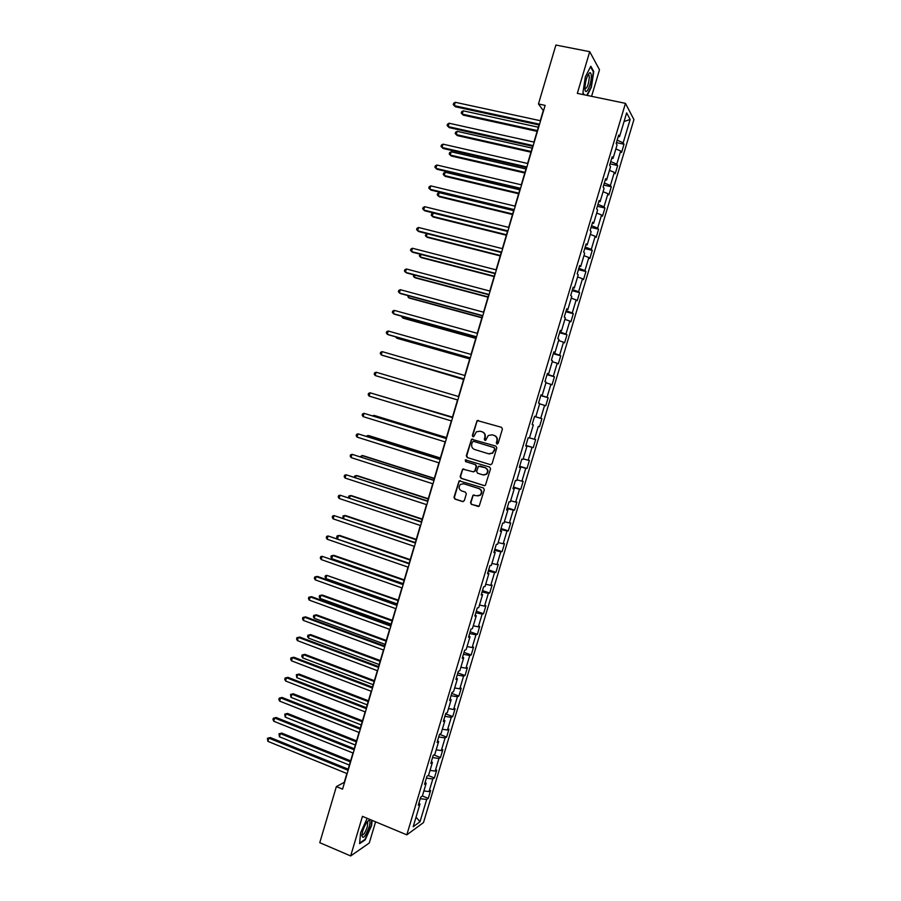 <?xml version="1.0" encoding="UTF-8"?>
<svg xmlns="http://www.w3.org/2000/svg" width="901" height="901" viewBox="0 0 901 901"><rect width="100%" height="100%" fill="white"/><g stroke="black" fill="none" stroke-linecap="round" stroke-linejoin="round"><path stroke-width="1.35" d="M496.947 444.047L498.14 443.382L502.409 429.045L501.508 427.311L477.113 420.53L472.327 435.532L472.946 436.748L473.757 436.602L476.381 431.816L480.064 431.196L481.99 431.77C484.411 432.795 485.357 434.642 484.839 437.323L484.287 439.17L484.907 440.386L485.729 440.24L488.297 435.487L492.059 434.823L494.007 435.408C496.44 436.422 497.397 438.28 496.868 440.972L496.316 442.83L496.947 444.047M470.525 502.645L471.414 504.391L479.174 506.227L484.321 489.716L483.432 487.959L459.127 480.864L453.969 497.318L454.847 499.053L462.63 501.564L464.308 500.641L466.324 493.883L465.434 492.137L461.571 490.899C458.699 489.187 458.339 487.013 460.479 484.355L463.7 483.758L478.904 488.579C481.765 490.245 482.159 492.408 480.109 495.077L476.764 495.764L472.991 495.201L470.525 502.645L471.809 504.402L478.476 506.542M591.585 96.328L599.492 69.749L589.716 51.684L577.327 93.366L625.463 103.356L406.813 834.844L362.45 816.34L350.669 855.95L319.765 842.683L336.366 786.607L342.549 789.152L545.128 105.383L538.46 103.964L543.292 110.553L540.285 120.711M589.716 51.684L555.894 45.05L538.46 103.964M490.369 464.702L492.059 463.756L496.8 447.865L495.899 446.119L471.538 439.238L466.313 455.782L467.191 457.517L490.763 464.758L467.191 457.517M490.561 468.802L485.38 485.357L484.13 485.605L461.019 478.296L460.141 476.561L462.641 469.094L473.171 471.809L474.85 470.874L476.19 466.38L475.3 464.634L465.558 461.605L465.299 459.882L489.66 467.056L490.561 468.802M625.463 103.356L633.932 119.585L423.504 822.557L406.813 834.844M422.378 795.988L428.268 798.376L430.61 790.537L429.034 791.585L432.807 778.982L434.372 777.968L436.726 770.118L435.172 771.098L438.945 758.473L440.488 757.538L442.841 749.677L441.31 750.578L445.094 737.93L446.614 737.074L448.968 729.202L447.459 730.024L451.255 717.365L452.741 716.588L455.106 708.704L453.62 709.447L457.415 696.766L458.879 696.068L461.244 688.173L459.78 688.837L463.587 676.144L465.029 675.525L467.405 667.607L465.963 668.204L469.759 655.489L471.189 654.948L473.566 647.031L472.147 647.537L475.953 634.8L477.361 634.338L479.726 626.409L478.341 626.837L482.148 614.088L483.533 613.716L485.909 605.765L484.535 606.114L488.353 593.354L489.716 593.049L492.092 585.098L490.741 585.368L494.57 572.585L495.91 572.36L498.287 564.398L496.969 564.589L500.798 551.784L502.105 551.637L504.492 543.663L503.186 543.776L507.026 530.959L508.31 530.892L510.709 522.907L509.425 522.94L513.266 510.101L514.527 510.124L516.926 502.116L515.676 502.071L519.517 489.209L520.755 489.311L523.154 481.303L521.927 481.168L525.779 468.295L526.995 468.475L529.394 460.456L528.189 460.242L532.04 447.346L533.234 447.617L535.644 439.587L534.451 439.294L538.314 426.376L539.485 426.725L541.895 418.683L540.735 418.301L544.598 405.371L545.747 405.799L548.157 397.746L547.02 397.285L550.894 384.344L552.02 384.851L554.43 376.787L553.315 376.246L557.201 363.283L558.305 363.869L560.715 355.794L559.622 355.174L563.508 342.189L564.589 342.864L567.011 334.778L565.941 334.068L569.826 321.071L570.885 321.826L573.306 313.717L572.259 312.94L576.156 299.909L577.192 300.754L579.613 292.645L578.6 291.766L582.497 278.736L583.499 279.659L585.932 271.528L584.94 270.582L588.849 257.517L589.828 258.531L592.261 250.388L591.293 249.352L595.201 236.276L596.158 237.368L598.591 229.226L597.645 228.099L601.564 215.012L602.499 216.184L604.943 208.03L604.019 206.825L607.938 193.704L608.851 194.965L611.295 186.8L610.394 185.505L614.324 172.373L615.203 173.724L617.658 165.536L616.78 164.162L620.71 151.019L621.577 152.438L624.021 144.25L623.177 142.797L630.159 119.473L626.657 112.884L619.561 136.603L618.672 135.082L616.16 143.473L617.061 144.96L613.063 158.328L612.151 156.898L609.639 165.288L610.563 166.685L606.576 180.031L605.641 178.691L603.129 187.059L604.075 188.365L600.089 201.7L599.131 200.45L596.631 208.807L597.6 210.023L593.624 223.335L592.633 222.175L590.144 230.521L591.135 231.658L587.159 244.948L586.146 243.867L583.657 252.201L584.681 253.249L580.706 266.527L579.67 265.536L577.181 273.859L578.228 274.816L574.264 288.072L573.205 287.16L570.716 295.472L571.786 296.35L567.833 309.584L566.74 308.761L564.263 317.062L565.355 317.85L561.402 331.072L560.298 330.34L557.82 338.63L558.935 339.328L554.993 352.528L553.856 351.874L551.378 360.152L552.527 360.772L548.585 373.949L547.425 373.386L544.947 381.652L546.119 382.182L542.188 395.336L540.994 394.863L538.528 403.119L539.722 403.558L535.802 416.701L534.586 416.307L532.119 424.551L533.347 424.912L532.119 424.551M428.268 798.376L426.68 799.469L420.012 821.757L413.176 826.735L419.956 804.086L418.301 805.212L420.711 797.182L422.344 796.079L426.173 783.273L424.551 784.32L426.961 776.279L428.572 775.254L432.412 762.426L430.813 763.395L433.212 755.342L434.811 754.407L438.652 741.557L437.075 742.447L439.485 734.383L441.051 733.527L444.903 720.654L443.348 721.464L445.758 713.389L447.313 712.612L451.164 699.728L449.633 700.449L452.043 692.362L453.575 691.664L457.426 678.768L455.917 679.41L458.339 671.313L459.837 670.693L463.711 657.775L462.224 658.338L464.646 650.229L466.121 649.7L469.995 636.759L468.531 637.232L470.964 629.112L472.417 628.661L476.291 615.71L474.85 616.104L477.282 607.961L478.713 607.601L482.587 594.626L481.179 594.942L483.612 586.788L485.02 586.517L488.905 573.52L487.509 573.746L489.953 565.591L491.338 565.389L495.223 552.381L493.861 552.527L496.305 544.35L497.656 544.238L501.553 531.207L500.213 531.275L502.657 523.087L503.997 523.064L507.894 510.011L506.576 509.989L509.031 501.801L510.338 501.846L514.246 488.781L512.951 488.68L515.406 480.47L516.69 480.605L520.598 467.518L519.336 467.337L521.792 459.116L523.053 459.341L526.961 446.232L525.722 445.961L528.177 437.728L529.416 438.032L533.347 424.912M423.887 790.932L429.034 791.585M426.398 778.126L432.807 778.982M426.173 783.273L425.159 782.293M430.025 770.389L435.172 771.098M432.548 757.561L438.945 758.473M432.412 762.426L431.376 761.491M436.174 749.823L441.31 750.578M438.708 736.962L445.094 737.93M438.652 741.557L437.604 740.656M442.335 729.224L447.459 730.024M444.88 716.34L451.255 717.365M444.903 720.654L443.844 719.786M448.507 708.603L453.62 709.447M451.052 695.685L457.415 696.766M451.164 699.728L450.095 698.894M454.678 687.947L459.78 688.837M457.235 675.007L463.587 676.144M457.426 678.768L456.356 677.969M460.861 667.269L465.963 668.204M463.429 654.295L469.759 655.489M463.711 657.775L462.618 657.009M467.056 646.558L472.147 647.537M469.635 633.549L475.953 634.8M469.995 636.759L468.892 636.027M473.262 625.812L478.341 626.837M475.841 612.781L482.148 614.088M476.291 615.71L475.176 615.011M479.478 605.044L484.535 606.114M482.058 591.98L488.353 593.354M482.587 594.626L481.472 593.973M485.695 584.253L490.741 585.368M488.286 571.155L494.57 572.585M488.905 573.52L487.768 572.901M491.923 563.418L496.969 564.589M494.525 550.297L500.798 551.784M495.223 552.381L494.075 551.795M498.163 542.571L503.186 543.776M500.765 529.416L507.026 530.959M501.553 531.207L500.393 530.666M504.402 521.679L509.425 522.94M507.026 508.502L513.266 510.101M507.894 510.011L506.722 509.504M510.653 500.765L515.676 502.071M513.288 487.554L519.517 489.209M514.246 488.781L513.063 488.308M516.926 479.816L521.927 481.168M519.562 466.583L525.779 468.295M520.598 467.518L519.404 467.09M523.188 458.846L528.189 460.242M525.835 445.578L532.04 447.346M526.961 446.232L525.756 445.837M529.473 437.841L534.451 439.294M539.485 426.725L538.314 426.376M534.541 416.442L540.735 418.301M539.643 403.851L544.598 405.371M535.802 416.701L534.575 416.352M540.848 395.37L547.02 397.285M545.938 382.779L550.894 384.344M542.188 395.336L540.949 395.032M547.155 374.275L553.315 376.246M552.257 361.661L557.201 363.283M548.585 373.949L547.335 373.678M553.473 353.136L559.622 355.174M558.575 340.522L563.508 342.189M554.993 352.528L553.732 352.291M559.803 331.973L565.941 334.068M564.904 319.359L569.826 321.071M561.402 331.072L560.129 330.87M566.143 310.777L572.259 312.94M571.245 298.152L576.156 299.909M567.833 309.584L566.549 309.426M572.484 289.559L578.6 291.766M577.597 276.922L582.497 278.736M574.264 288.072L572.968 287.948M578.836 268.307L584.94 270.582M583.949 255.67L588.849 257.517M580.706 266.527L579.399 266.437M585.2 247.02L591.293 249.352M590.324 234.373L595.201 236.276M587.159 244.948L585.841 244.903M591.574 225.712L597.645 228.099M596.699 213.053L601.564 215.012M593.624 223.335L592.284 223.335M597.96 204.369L604.019 206.825M603.084 191.71L607.938 193.704M600.089 201.7L598.748 201.734M604.346 182.993L610.394 185.505M609.47 170.323L614.324 172.373M606.576 180.031L605.213 180.099M610.754 161.583L616.78 164.162M615.879 148.913L620.71 151.019M613.063 158.328L611.689 158.43M617.162 140.151L623.177 142.797M624.078 121.477L630.159 119.473M619.561 136.603L618.176 136.738M350.669 855.95L369.275 843.021L375.582 821.825M346.874 773.508L344.25 782.361L336.366 786.607M539.023 124.957L533.944 142.11M532.705 146.289L527.614 163.475M526.398 167.586L521.296 184.806M520.091 188.861L514.978 206.115M513.795 210.091L508.671 227.39M507.511 231.298L502.375 248.642M501.238 252.483L496.091 269.849M494.976 273.634L489.817 291.034M488.725 294.751L483.555 312.196M482.474 315.834L477.293 333.325M476.235 336.895L471.043 354.42M470.007 357.922L464.803 375.492M463.778 378.927L458.564 396.53M457.562 399.898L452.358 417.49M451.345 420.902L446.164 438.404M445.128 441.873L439.97 459.296M438.922 462.821L433.786 480.154M432.728 483.736L427.615 500.979M426.545 504.616L421.454 521.78M420.362 525.474L415.305 542.56M414.19 546.299L409.155 563.305M408.029 567.101L403.017 584.017M401.88 587.869L396.89 604.695M395.73 608.614L390.775 625.362M389.592 629.326L384.659 645.983M383.466 650.015L378.555 666.582M377.35 670.659L372.462 687.159M371.235 691.292L366.38 707.702M365.13 711.891L360.299 728.211M359.037 732.457L354.228 748.697M352.955 752.999L348.169 769.161M416.037 817.173L420.012 821.757M420.26 798.669L426.68 799.469M419.956 804.086L418.942 803.073M616.43 142.595L624.021 144.25M610.078 163.847L617.658 165.536M603.726 185.065L611.295 186.8M597.397 206.25L604.943 208.03M591.067 227.412L598.591 229.226M584.749 248.541L592.261 250.388M578.442 269.636L585.932 271.528M572.146 290.708L579.613 292.645M565.851 311.746L573.306 313.717M559.566 332.762L567.011 334.778M553.293 353.744L560.715 355.794M547.031 374.692L554.43 376.787M540.769 395.618L548.157 397.746M534.53 416.51L541.895 418.683M525.891 445.398L533.234 447.617M519.663 466.222L526.995 468.475M513.446 487.013L520.755 489.311M507.24 507.781L514.527 510.124M501.035 528.515L508.31 530.892M494.84 549.227L502.105 551.637M488.657 569.905L495.91 572.36M482.485 590.56L489.716 593.049M476.325 611.182L483.533 613.716M470.164 631.781L477.361 634.338M464.015 652.347L471.189 654.948M457.877 672.889L465.029 675.525M451.739 693.398L458.879 696.068M445.612 713.874L452.741 716.588M439.542 734.349L446.614 737.074M433.888 754.948L440.488 757.538M428.189 775.502L434.372 777.968M587.215 95.416L591.36 87.273L593.793 71.584L590.819 66.235L585.323 76.912L582.902 92.848L584.073 94.763M367.18 818.311L360.558 832.862L359.612 843.651L365.187 839.845L371.629 825.541L372.113 820.372M593.128 71.449L593.793 71.584M497.217 444.08L497.239 441.051C497.769 438.37 496.811 436.512 494.379 435.487L494.007 435.408M491.98 434.8L494.379 435.487M479.996 431.174L482.373 431.861C484.794 432.874 485.74 434.721 485.222 437.402L485.188 440.42M478.454 420.407L476.956 421.398L472.732 435.622L473.228 436.782M472.777 439.069L471.403 440.071L466.718 455.838L467.596 457.573M494.536 448.788L493.917 447.572L473.543 441.344L472.361 442.008L471.786 443.945C471.257 446.626 472.203 448.473 474.613 449.498L488.533 453.777L492.397 453.034L494.919 448.856L493.917 447.572M473.768 441.389L494.289 447.639M489.232 453.924L492.779 453.102L493.962 450.737M494.919 448.856L494.334 450.815M463.79 468.869L462.551 469.86L460.546 476.606L461.425 478.341L484.614 485.662M473.599 471.865L475.244 470.919L476.584 466.436L475.694 464.691L465.558 461.605M466.189 459.758L465.963 461.661M482.925 474.872L486.213 474.219C488.331 471.538 487.948 469.365 485.065 467.675L478.476 466.234L476.652 471.437L477.541 473.183L482.925 474.872M483.769 475.018L486.596 474.264C488.714 471.583 488.331 469.41 485.448 467.732L485.065 467.675M480.064 466.054L485.448 467.732M474.106 494.919L472.946 495.899L470.93 502.657M477.834 495.922L480.503 495.1C482.553 492.43 482.148 490.268 479.298 488.612L478.904 488.579M463.148 483.623L479.298 488.612M460.253 480.616L459.06 481.607L454.386 497.329L455.264 499.075L463.182 501.62M538.347 127.221L463.227 110.823L462.258 114.112L463.238 115.137L537.131 131.355M463.238 115.137L461.233 113.076L462.258 114.112L537.356 130.577M461.233 113.076L461.616 111.769L463.227 110.823M539.553 124.203L454.295 105.665L455.287 102.297L540.566 120.768M539.305 125.025L455.309 106.735L453.259 104.617L453.654 103.277L455.287 102.297M455.309 106.735L453.259 104.617M584.929 88.321C585.076 97.612 591.664 84.66 591.281 75.921C591.18 73.477 590.651 72.418 589.693 72.756C587.047 75.459 585.447 80.504 584.918 87.893L584.929 88.321M584.94 88.67C587.159 88.422 588.612 84.593 589.299 77.171L588.972 75.245L587.993 74.839M590.538 66.787L593.354 71.855L591 87.07L586.799 95.326M584.231 94.796L582.936 92.668M369.128 826.938C370.311 822.613 370.266 820.417 368.971 820.349C366.82 821.487 364.725 825.113 362.664 831.206L361.83 835.283C362.799 839.687 365.232 836.905 369.128 826.938M361.864 834.889C363.34 835.509 365.13 832.873 367.236 826.983L367.743 822.399L367.022 822.016M371.719 820.203L371.223 825.553L364.973 839.417L359.668 843.032M532.164 148.124L457.201 131.321L456.244 134.598L457.235 135.578L530.959 152.19M457.201 131.321L455.602 132.233L455.219 133.551L456.244 134.598L531.173 151.469M525.981 168.994L451.198 151.785L450.23 155.062L451.232 155.997L524.787 172.992M451.198 151.785L449.599 152.686L449.216 153.992L450.23 155.062L524.99 172.328M533.212 145.602L448.157 126.591L449.137 123.234L534.225 142.167M532.987 146.356L449.194 127.615L447.121 125.532L447.515 124.192L449.137 123.234M526.882 166.955L442.031 147.494L443.01 144.149L527.896 163.543M526.68 167.654L443.078 148.462L441.006 146.401L441.4 145.072L443.01 144.149M519.798 189.829L445.195 172.237L444.227 175.504L445.252 176.382L518.638 193.771M445.195 172.237L443.607 173.105L443.224 174.411L444.227 175.504L518.818 193.163M513.638 210.643L439.204 192.645L438.235 195.922L439.271 196.733L512.489 214.517M439.204 192.645L437.627 193.49L437.244 194.796L438.235 195.922L512.646 213.965M507.477 231.422L433.212 213.041L432.255 216.296L433.302 217.062L506.351 235.229M433.212 213.041L431.647 213.852L431.264 215.159L432.255 216.296L506.497 234.744M520.564 188.298L435.904 168.363L436.884 165.018L521.578 184.874M520.384 188.928L436.962 169.275L434.89 167.259L435.284 165.919L436.884 165.018M514.257 209.595L429.8 189.21L430.768 185.876L515.259 206.183M514.088 210.158L430.869 190.066L428.786 188.072L429.18 186.744L430.768 185.876M507.95 230.87L423.684 210.023L424.664 206.689L508.964 227.457M507.804 231.377L424.776 210.823L422.682 208.863L423.076 207.534L424.664 206.689M427.142 233.697L426.274 236.659L427.333 237.368L500.224 255.918M426.804 233.618L425.295 235.488L426.274 236.659L500.348 255.501M501.654 252.111L417.591 230.814L418.571 227.48L502.668 248.71M501.53 252.55L418.695 231.557L416.6 229.631L416.983 228.302L418.571 227.48M421.049 254.454L420.305 256.988L421.386 257.652L494.108 276.573M420.238 254.24L419.325 255.794L420.305 256.988L494.21 276.213M495.37 273.33L411.509 251.57L412.478 248.248L496.383 269.928M495.257 273.701L412.624 252.257L410.518 250.365L410.912 249.036L412.478 248.248M414.967 275.165L414.347 277.283L415.44 277.891L487.993 297.206M413.739 274.839L413.379 276.078L414.347 277.283L488.083 296.902M489.097 294.503L405.427 272.305L406.396 268.982L490.099 291.113M489.006 294.818L406.565 272.935L404.448 271.066L404.831 269.748L406.396 268.982M408.896 295.866L408.39 297.567L409.493 298.118L481.889 317.816M407.669 295.528L408.39 297.567L481.956 317.569M482.835 315.665L399.357 293.005L400.326 289.694L483.837 312.275M482.756 315.913L400.506 293.58L398.388 291.744L398.771 290.426L400.326 289.694M402.826 316.521L402.454 317.805L403.569 318.312L475.796 338.382M401.598 316.183L402.454 317.805L475.841 338.202M476.573 336.783L393.286 313.683L394.266 310.372L477.575 333.404M476.516 336.974L394.458 314.201L392.329 312.399L392.712 311.07L394.266 310.372M396.767 337.165L396.508 338.033L397.645 338.483L469.703 358.936M395.629 336.839L396.508 338.033L469.736 358.812M470.322 357.877L387.239 334.327L388.207 331.016L471.324 354.498M470.288 358.012L388.421 334.789L386.281 333.021L386.664 331.703L388.207 331.016M390.719 357.765L463.621 379.456M390.133 357.596L463.643 379.389M464.083 378.938L381.191 354.938L382.159 351.638L465.085 375.571M464.06 379.006L382.384 355.354L380.245 353.609L380.627 352.291L382.159 351.638M385.819 378.735L457.55 399.943L385.819 378.735M376.122 372.226L374.602 372.856L374.208 374.174L375.154 375.526L457.843 399.988L375.154 375.526L376.122 372.226L458.846 396.609M452.46 417.129L379.603 395.607M452.448 417.174L379.208 395.494M452.64 417.568L370.086 392.791L452.617 417.613M369.117 396.091L368.194 394.717L368.577 393.399L370.086 392.791L369.117 396.091L451.626 420.981M446.412 437.571L374.974 415.665L373.791 415.417L373.577 416.138M446.378 437.672L373.791 415.417L372.642 415.845M446.434 438.494L364.06 413.334L446.4 438.596M363.103 416.622L362.179 415.226L362.562 413.908L364.06 413.334L363.103 416.622L445.409 441.963M440.364 457.978L369.095 435.701L367.89 435.498L367.563 436.636M440.307 458.136L367.89 435.498L366.347 436.253M440.251 459.386L358.046 433.843L440.195 459.555M357.089 437.12L356.177 435.701L356.559 434.395L358.046 433.843L357.089 437.12L439.204 462.9M434.316 478.363L363.216 455.715L361.999 455.568L361.549 457.1M434.259 478.577L361.999 455.568L360.344 456.717M434.068 480.244L352.043 454.318L434 480.47M351.086 457.595L350.174 456.154L350.557 454.847L352.043 454.318L351.086 457.595L433.009 483.826M428.29 498.715L357.348 475.694L356.12 475.593L355.546 477.553M428.212 498.996L356.12 475.593L354.656 476.088L354.341 477.158M427.896 501.069L346.052 474.771L427.806 501.361M345.083 478.048L344.182 476.584L344.565 475.266L346.052 474.771L345.083 478.048L426.815 504.706M422.265 519.044L351.491 495.651L350.241 495.606L349.554 497.96M422.164 519.381L350.241 495.606L348.788 496.068L348.597 497.645M421.736 521.87L340.06 495.19L421.623 522.231M339.103 498.467L338.202 496.98L338.585 495.674L340.06 495.19L339.103 498.467L420.643 525.565M416.251 539.35L345.635 515.586L344.373 515.586L343.563 518.345M416.138 539.744L344.373 515.586L342.932 516.025L343.078 518.188M415.575 542.65L334.08 515.586L415.451 543.066M333.122 518.852L332.232 517.343L332.615 516.036L334.08 515.586L333.122 518.852L414.471 546.4M410.248 559.622L339.79 535.487L338.517 535.543L337.582 538.708M410.113 560.073L338.517 535.543L337.087 535.96L336.704 537.233L337.56 538.697M409.437 563.395L328.099 535.96L409.291 563.868M327.142 539.215L326.263 537.683L326.646 536.377L328.099 535.96L327.142 539.215L408.299 567.202M404.245 579.861L333.956 555.365L332.672 555.466L331.726 558.654L403.13 583.623M404.099 580.379L332.672 555.466L331.241 555.861L330.87 557.133L331.726 558.654M403.299 584.107L322.141 556.3L403.141 584.648M321.184 559.555L320.305 558.001L320.688 556.694L322.141 556.3L321.184 559.555L402.15 587.97M398.253 600.089L326.826 575.367L325.892 578.555L397.127 603.895M398.096 600.652L326.826 575.367L325.407 575.739L325.024 577.012L325.892 578.555M397.161 604.796L317.535 576.449L316.183 576.606L396.992 605.393M315.226 579.861L314.359 578.284L314.742 576.989L316.183 576.606L315.226 579.861L396.001 608.716M392.273 620.271L322.299 595.043L320.993 595.246L320.058 598.422L391.135 624.134M392.093 620.902L320.993 595.246L319.573 595.584L319.202 596.856L320.058 598.422M391.045 625.452L311.6 596.687L310.226 596.901L390.854 626.105M309.28 600.145L308.424 598.546L308.806 597.239L310.226 596.901L309.28 600.145L389.863 629.427M386.304 640.442L316.488 614.842L315.159 615.09L314.224 618.266L385.144 644.35M386.101 641.118L315.159 615.09L313.751 615.406L313.379 616.678L314.224 618.266M384.93 646.085L305.676 616.892L304.29 617.151L384.716 646.794M303.333 620.395L302.488 618.773L302.871 617.478L304.29 617.151L303.333 620.395L383.736 650.105M380.335 660.568L310.687 634.608L309.336 634.912L308.412 638.088L379.163 664.544M380.121 661.311L309.336 634.912L307.939 635.205L310.687 634.608M308.412 638.088L307.568 636.478L307.939 635.205M378.825 666.684L299.751 637.075L298.355 637.379L378.6 667.461M297.409 640.622L296.564 638.978L296.947 637.683L298.355 637.379L297.409 640.622L377.62 670.772M296.947 637.683L299.751 637.075M374.377 680.683L304.887 654.351L303.524 654.712L302.601 657.876L373.194 684.704M374.14 681.471L303.524 654.712L302.139 654.982L304.887 654.351M302.601 657.876L301.767 656.243L302.139 654.982M372.732 687.26L293.839 657.223L292.431 657.584L372.485 688.094M291.485 660.816L290.651 659.149L291.023 657.854L292.431 657.584L291.485 660.816L371.505 691.394M291.023 657.854L293.839 657.223M368.43 700.764L299.098 674.072L297.724 674.477L296.789 677.642L367.225 704.841M368.182 701.609L297.724 674.477L296.339 674.725L299.098 674.072M296.789 677.642L296.339 674.725M366.651 707.803L287.937 677.338L286.518 677.766L366.38 708.693M285.561 680.987L284.739 679.298L285.121 678.002L286.518 677.766L285.561 680.987L365.401 711.993M285.121 678.002L287.937 677.338M362.495 720.823L293.309 693.77L291.924 694.22L291 697.385L361.267 724.945M362.225 721.724L291.924 694.22L290.55 694.434L293.309 693.77M291 697.385L290.55 694.434M360.569 728.323L282.047 697.442L280.605 697.915L360.287 729.269M279.659 701.136L278.837 699.424L279.22 698.129L280.605 697.915L279.659 701.136L359.308 732.558M279.22 698.129L282.047 697.442M356.559 740.847L287.532 713.434L286.135 713.93L285.212 717.095L355.321 745.026M356.267 741.805L286.135 713.93L284.772 714.133L287.532 713.434M285.212 717.095L284.772 714.133M354.498 748.81L276.156 717.511L274.704 718.029L354.194 749.812M273.758 721.25L272.947 719.516L273.33 718.221L274.704 718.029L273.758 721.25L353.226 753.101M273.33 718.221L276.156 717.511M350.635 760.849L281.765 733.076L280.357 733.628L279.434 736.781L349.374 765.073M350.331 761.863L280.357 733.628L278.995 733.797L281.765 733.076M279.434 736.781L278.995 733.797M348.439 769.263L270.277 737.547L268.813 738.122L348.124 770.332M267.867 741.343L267.439 738.291L268.813 738.122L267.867 741.343L347.144 773.621M267.439 738.291L270.277 737.547M587.891 75.02L588.972 75.245M588.083 74.783L589.693 72.756M367.112 821.994L368.971 820.349M366.966 822.084L367.743 822.399"/></g></svg>
